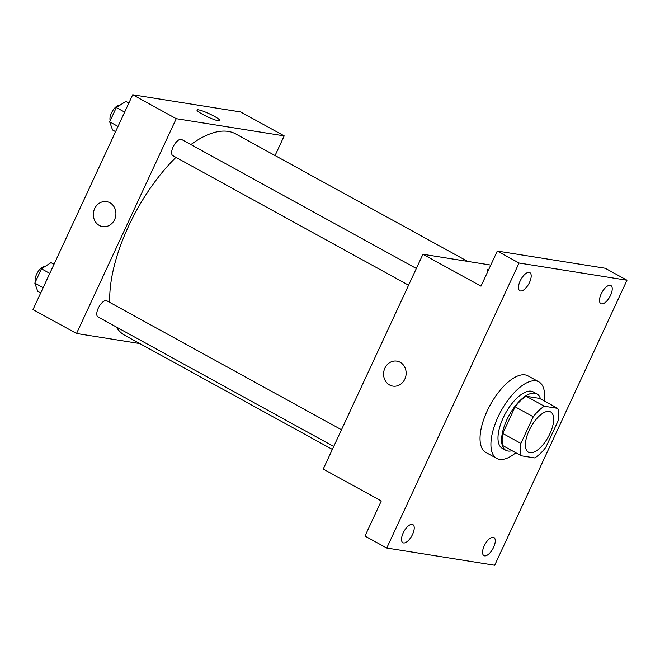 <?xml version="1.0" encoding="UTF-8"?>
<svg xmlns="http://www.w3.org/2000/svg" width="660" height="660" viewBox="0 0 660 660"><rect width="100%" height="100%" fill="white"/><g stroke="black" fill="none" stroke-linecap="round" stroke-linejoin="round"><path stroke-width="0.99" d="M529.939 452.727A22.993 10.015 -61.2 0 1 528.454 452.224A22.993 10.015 -61.2 0 1 530.755 427.251A22.993 10.015 -61.2 0 1 550.605 411.923A22.993 10.015 -61.2 0 1 549.136 435.328A22.993 10.015 -61.2 0 1 529.939 452.727M545.795 447.381L558.17 420.742A31.325 13.637 -61.2 0 0 557.725 408.358L544.335 406.222A31.325 13.637 -61.2 0 0 533.255 416.765L520.889 443.413A31.325 13.637 -61.2 0 0 521.326 455.796L534.715 457.924A31.325 13.637 -61.2 0 0 545.795 447.381M533.255 416.765L515.122 406.799L502.747 433.447L520.889 443.413M502.747 433.447A31.325 13.637 -61.2 0 0 503.192 445.822L521.326 455.796M515.122 406.799A31.325 13.637 -61.2 0 1 526.202 396.256L544.335 406.222M557.725 408.358L539.591 398.392L526.202 396.256M540.49 398.887A32.191 14.017 118.8 0 0 536.893 393.896A32.191 14.017 118.8 0 0 506.855 419.793A32.191 14.017 118.8 0 0 505.882 450.318A32.191 14.017 118.8 0 0 512.028 450.681M505.882 450.318L502.26 448.321A32.191 14.017 -61.2 0 1 503.233 417.796A32.191 14.017 -61.2 0 1 533.264 391.9L536.893 393.896M515.807 452.76A43.684 19.024 -61.2 0 1 499.546 459.352A43.684 19.024 -61.2 0 1 496.716 458.403A43.684 19.024 -61.2 0 1 501.088 410.949A43.684 19.024 -61.2 0 1 538.799 381.826A43.684 19.024 -61.2 0 1 544.269 400.966M496.716 458.403L485.834 452.422A43.684 19.024 -61.2 0 1 490.207 404.968A43.684 19.024 -61.2 0 1 527.917 375.845L538.799 381.826M610.549 295.342A10.345 4.505 -61.2 0 1 600.897 303.666A10.345 4.505 -61.2 0 1 601.928 292.429A10.345 4.505 -61.2 0 1 610.863 285.533A10.345 4.505 -61.2 0 1 610.549 295.342M493.589 547.321A10.345 4.505 -61.2 0 1 483.937 555.646A10.345 4.505 -61.2 0 1 484.968 544.401A10.345 4.505 -61.2 0 1 493.903 537.504A10.345 4.505 -61.2 0 1 493.589 547.321M412.549 534.41A10.345 4.505 -61.2 0 1 402.889 542.726A10.345 4.505 -61.2 0 1 403.928 531.49A10.345 4.505 -61.2 0 1 412.855 524.593A10.345 4.505 -61.2 0 1 412.549 534.41M529.51 282.43A10.345 4.505 -61.2 0 1 519.857 290.755A10.345 4.505 -61.2 0 1 520.889 279.518A10.345 4.505 -61.2 0 1 529.823 272.621A10.345 4.505 -61.2 0 1 529.51 282.43M519.057 263.018L386.752 548.039L494.695 565.24L627 280.219L519.057 263.018L497.285 251.056L480.991 286.168L422.944 254.265L323.235 469.062L381.282 500.965L364.988 536.077L386.752 548.039M389.582 384.986A12.647 11.245 99.1 0 1 384.186 369.963A12.647 11.245 99.1 0 1 396.85 361.144A12.647 11.245 99.1 0 1 405.966 375.4A12.647 11.245 99.1 0 1 392.865 386.116A12.647 11.245 99.1 0 1 389.582 384.986M497.285 251.056L605.228 268.257L627 280.219M490.784 265.081L422.944 254.265M488.119 270.806A12.647 1.757 -155.1 0 1 487.212 269.503A12.647 1.757 -155.1 0 1 488.788 269.363A12.647 1.757 -155.1 0 0 487.212 269.511M392.865 386.116A12.647 11.245 99.1 0 1 389.59 384.986A12.647 11.245 99.1 0 1 384.186 369.963A12.647 11.245 99.1 0 1 396.85 361.144M332.359 449.402L124.987 335.437A114.964 50.061 -61.2 0 1 116.226 326.947M109.791 302.42A114.964 50.061 -61.2 0 1 175.948 157.369M190.888 144.589A114.964 50.061 -61.2 0 1 235.736 133.93L467.659 261.393M408.581 285.211L172.837 155.653A9.199 4.001 -61.2 0 1 173.761 145.67A9.199 4.001 -61.2 0 1 181.698 139.532L416.336 268.488M333.721 446.473L97.985 316.915A9.199 4.001 -61.2 0 1 98.901 306.933A9.199 4.001 -61.2 0 1 106.846 300.795L341.484 429.751M275.063 155.545L284.188 135.886L176.245 118.684L76.535 333.481L139.763 343.555M284.188 135.886L240.652 111.961L132.709 94.759L176.245 118.684M132.709 94.759L33 309.557L76.535 333.481M102.63 226.611A12.647 11.245 99.1 0 1 99.346 225.481A12.647 11.245 99.1 0 1 93.951 210.449A12.647 11.245 99.1 0 1 106.606 201.63A12.647 11.245 99.1 0 1 115.731 215.894A12.647 11.245 99.1 0 1 102.63 226.611A12.647 11.245 99.1 0 1 99.346 225.481A12.647 11.245 99.1 0 1 93.951 210.449A12.647 11.245 99.1 0 1 106.615 201.63M218.419 120.805A12.647 1.757 -155.1 0 1 205.136 115.673A12.647 1.757 -155.1 0 1 196.977 109.997A12.647 1.757 -155.1 0 1 209.187 113.726A12.647 1.757 -155.1 0 1 219.92 120.648A12.647 1.757 -155.1 0 1 218.419 120.805M196.977 109.997A12.647 1.757 -155.1 0 1 209.187 113.735A12.647 1.757 -155.1 0 1 219.912 120.648M54.004 264.297L51.01 262.647L41.456 268.81L34.815 283.115L37.719 291.266L40.722 292.916M41.456 268.81L49.789 273.388M34.815 283.115L43.147 287.694M35.384 281.902A9.199 4.001 -61.2 0 1 37.727 272.167A9.199 4.001 -61.2 0 1 44.69 266.722M128.865 103.034L125.862 101.384L116.317 107.547L109.675 121.852L112.579 130.004L115.582 131.654M116.317 107.547L124.641 112.126M109.675 121.852L118 126.431M110.236 120.64A9.199 4.001 -61.2 0 1 112.588 110.905A9.199 4.001 -61.2 0 1 119.543 105.46"/></g></svg>
